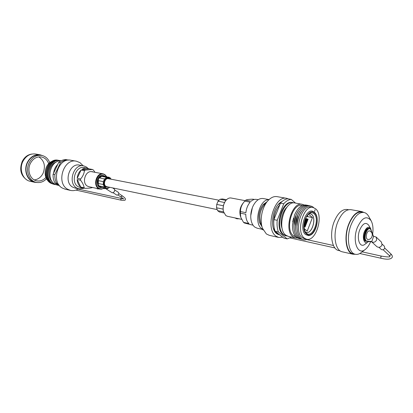 <?xml version="1.0" encoding="UTF-8"?>
<svg xmlns="http://www.w3.org/2000/svg" width="413" height="413" viewBox="0 0 413 413"><rect width="100%" height="100%" fill="white"/><g stroke="black" fill="none" stroke-linecap="round" stroke-linejoin="round"><path stroke-width="0.62" d="M106.807 186.691L105.94 186.335C102.852 184.585 105.067 177.75 108.412 178.679L218.89 200.191M314.587 211.466L315.104 209.67L314.587 211.466M314.293 212.236L313.312 211.575C306.028 207.181 298.532 229.582 305.656 234.62L308.521 235.549M305.295 231.915L306.353 232.39C312.011 234.171 316.74 218.26 311.717 214.45L310.266 213.702L308.986 213.712M306.384 232.395C312.027 234.001 316.647 218.219 311.66 214.44L310.173 213.686M277.846 209.701L276.276 213.645M279.813 204.745C275.987 209.143 273.969 214.801 273.762 221.719M276.994 208.725C274.624 213.005 273.54 217.656 273.742 222.69M281.459 202.081L278.279 204.58M273.447 228.461L276.622 233.175L279.049 234.336M286.782 207.331C281.852 211.859 279.57 223.139 282.347 229.215M302.079 204.28L295.166 203.031C284.774 199.882 276.349 228.879 285.884 235.224L288.388 236.406M303.973 204.946L302.316 204.321C291.97 201.167 283.499 230.423 292.982 236.794L295.28 237.94L297.267 238.053M302.161 205.504L302.104 205.493C292.476 202.551 284.588 229.757 293.406 235.709L295.739 236.825M293.509 218.09L292.74 221.9M306.616 205.147C301.934 204.146 297.918 207.403 294.562 214.915L292.481 224.848C292.389 230.862 293.772 235.111 296.632 237.604L299.776 238.884M297.99 211.337C294.51 217.062 293.261 223.237 294.237 229.855M295.171 217.847L294.175 222.762M308.124 205.421C303.509 204.414 299.523 207.6 296.162 214.987L293.979 225.4C293.932 231.311 295.316 235.487 298.124 237.934L301.273 239.215M299.559 211.539C296.018 217.326 294.753 223.572 295.76 230.273M296.813 217.713L295.636 223.526M309.636 205.695C305.088 204.683 301.129 207.806 297.763 215.065L295.486 225.947C295.481 231.755 296.859 235.864 299.626 238.265L302.775 239.55M301.129 211.75C297.53 217.594 296.25 223.908 297.293 230.686M298.454 217.636L297.117 224.228M313.725 207.662L313.266 207.223C308.31 203.888 303.679 206.536 299.373 215.158L297.644 220.702L296.999 226.484C297.035 232.199 298.413 236.236 301.134 238.6C302.992 240.036 305.047 240.278 307.303 239.313M312.863 207.45L310.999 207.109C301.433 204.167 293.493 231.672 302.244 237.656L304.562 238.771M315.615 208.802L313.08 207.486C303.529 204.543 295.574 232.121 304.314 238.11L306.446 239.184C316.017 242.219 324.05 215.379 315.615 208.802M292.936 202.628L292.461 202.546C282.048 199.396 273.638 228.291 283.194 234.63L285.698 235.813M294.035 202.922L293.173 202.675C282.766 199.52 274.356 228.446 283.901 234.785L287.319 236.081M304.051 224.879L305.718 225.41L305.491 225.999L303.968 225.689M304.283 222.628L306.518 223.335L306.291 223.929L304.149 223.474M305.15 219.427L307.721 220.237L307.489 220.826L304.877 220.227M304.51 221.544L306.921 222.302L306.689 222.896L304.329 222.37M304.164 228.601L307.21 231.13L312.445 217.553L308.485 214.12M307.272 216.551L312.445 217.553M304.799 220.475L307.318 221.27L307.091 221.858L304.572 221.291M305.558 218.4L308.119 219.205L307.892 219.793L305.238 219.189M304.113 223.738L306.121 224.373L305.888 224.966L304.025 224.584M303.963 226.014L305.315 226.443L305.088 227.036L303.978 226.809M291.526 237.108L287.226 238.89L283.968 238.156L275.125 231.29L278.408 232.013C277.19 228.626 276.787 224.724 277.2 220.294L283.757 203.759C286.173 201.028 288.682 199.577 291.279 199.396L295.553 203.103M275.125 231.29C273.896 227.919 273.489 224.027 273.902 219.618L277.2 220.294M273.902 219.618L280.448 203.15L283.757 203.759M280.448 203.15C282.864 200.434 285.373 198.989 287.98 198.813L291.279 199.396M287.226 238.89L278.408 232.013M276.922 233.815L278.341 234.13M308.062 214.523L307.179 216.794L306.647 216.335M304.014 224.687L303.994 225.023M306.456 216.655L307.179 216.794M304.371 222.163L306.689 222.896M304.629 221.084L307.091 221.858M304.944 220.026L307.489 220.826M305.315 218.988L307.892 219.793M304.175 223.257L306.291 223.929M304.04 224.378L305.888 224.966M303.973 225.519L305.491 225.999M303.973 226.685L305.088 227.036M277.939 234.46L279.023 234.331M267.402 201.338L264.496 204.585C260.123 210.011 258.843 216.118 260.66 222.906L262.265 227.578M286.555 198.312L277.169 196.655C274.232 196.134 271.326 197.306 268.44 200.181C262.193 206.283 259.287 220.175 262.539 228.374L266.37 233.959L269.317 235.327M288.444 198.896L286.844 198.364C274.459 194.652 264.557 228.714 275.967 236.122L278.667 237.439L282.755 237.212M281.996 201.585C272.626 205.504 268.982 228.632 276.886 233.789L280.014 235.09M285.522 235.771L286.214 235.926M245.188 200.666L231.11 198.008C229.184 197.682 227.377 198.581 225.699 200.703C223.448 203.986 222.695 207.594 223.433 211.533L225.813 215.581L227.413 216.293M261.945 226.654L259.524 222.597C257.939 215.906 259.204 209.845 263.329 204.42L266.994 201.792M266.659 202.169L262.828 205.018M259.524 222.597L261.785 226.179M258.161 199.716L256.545 199.422C254.723 199.076 252.906 199.685 251.089 201.245L245.658 200.222L244.733 201.136L250.164 202.163C247.79 204.92 246.36 208.426 245.88 212.685L240.459 211.58L240.371 213.154L245.787 214.27C245.787 218.446 246.824 221.533 248.91 223.531L243.515 222.359L244.346 222.984L251.403 224.817M269.039 199.593L263.22 198.534C259.385 198.034 256.045 200.439 253.195 205.757C251.44 209.417 250.629 213.284 250.763 217.357C251.047 221.92 252.4 225.173 254.826 227.119L257.201 228.213M268.946 199.68C259.421 198.983 253.319 223.242 261.692 228.626L262.942 229.37M245.658 200.222C246.669 199.608 249.101 199.262 252.947 199.19L254.382 199.458M252.384 207.605L250.753 215.669M243.515 222.359L240.789 217.346L240.371 213.154M240.459 211.58C240.443 207.868 241.837 204.42 244.641 201.245L244.733 201.136M243.665 202.442L243.014 203.237C240.108 207.011 239.225 211.234 240.361 215.901L240.624 216.794M223.33 211.048C222.721 207.532 223.376 204.27 225.302 201.265M223.877 212.943L219.448 212.008L217.579 210.635L223.521 211.879M224.564 202.494L218.059 201.214L220.103 199.267L225.942 200.398M226.536 199.737L222.447 198.952L220.103 199.267M223.097 209.128L216.551 207.785L216.717 204.42L223.402 205.762M216.551 207.785L217.579 210.635M218.059 201.214L216.717 204.42M371.478 231.239L370.647 228.549C368.551 226.102 366.429 227.233 364.287 231.941C361.927 237.929 364.364 244.832 367.802 242.132L368.525 241.517M368.794 225.369L368.732 225.266C365.753 221.771 362.738 223.361 359.682 230.026C356.311 238.528 359.837 248.29 364.72 244.45L365.061 244.191M372.65 234.161C373.409 228.58 372.893 224.099 371.106 220.712C366.615 215.194 362 217.543 357.266 227.764C352.062 240.882 357.637 255.73 365.061 249.607C367.24 247.976 369.083 245.343 370.595 241.719M368.763 216.51L368.644 216.288C367.405 214.141 365.851 212.865 363.987 212.458C358.98 211.977 354.643 216.195 350.973 225.111C346.135 237.47 348.567 253.123 355.237 254.258C357.1 254.692 359.021 254.196 361.008 252.766L361.7 252.229M363.724 212.411L361.809 212.07C356.791 211.59 352.449 215.798 348.784 224.682C343.946 237.01 346.399 252.632 353.079 253.773L353.291 253.819M361.618 211.559L350.973 209.68C345.8 209.179 341.339 213.407 337.602 222.37C332.666 234.806 335.263 250.598 342.16 251.785L342.377 251.837M363.899 212.442L361.886 211.611C356.765 211.12 352.33 215.416 348.577 224.496C343.631 237.098 346.14 253.061 352.97 254.227L355.392 254.294M348.484 209.716L347.209 209.489C342.129 208.988 337.762 213.108 334.102 221.838C329.285 233.949 331.851 249.344 338.624 250.515L338.836 250.562M53.597 173.171C54.041 169.66 55.425 166.754 57.743 164.446M57.448 185.127L54.846 184.095C45.554 179.221 50.634 159.939 60.933 160.884M52.719 182.303C46.266 177.538 49.023 163.708 56.813 161.808M56.431 184.843L52.998 183.687C42.725 178.246 50.205 157.105 61.016 160.838M55.125 184.601L52.245 183.522C42.157 178.199 49.168 157.415 59.916 160.616M54.371 184.435L51.501 183.357C41.414 178.039 48.414 157.286 59.157 160.481M53.628 184.27L50.753 183.191C40.67 177.879 47.665 157.152 58.403 160.342M48.29 181.002C42.622 176.077 45.1 163.651 52.224 161.292M68.243 160.167L66.044 159.573C63.421 159.578 60.974 160.523 58.708 162.412L53.081 174.26C52.921 177.502 53.551 180.414 54.975 182.99L59.73 185.881M67.815 159.883C65.187 159.888 62.74 160.843 60.468 162.737L58.708 162.412M60.468 162.737L54.831 174.622L53.081 174.26M54.831 174.622C54.671 177.874 55.301 180.791 56.72 183.372L54.975 182.99M56.72 183.372L58.76 184.611M78.516 188.818C75.894 190.481 73.189 191.002 70.401 190.383L67.598 189.221C55.729 182.944 63.762 157.885 76.503 161.235L80.019 162.676L83.127 165.773M65.29 189.226L62.26 188.018C50.407 181.777 58.388 156.95 71.103 160.285L76.209 161.184M106.58 176.687L104.938 174.936C98.79 170.388 92.326 184.399 98.877 188.173C100.658 189.216 102.481 189.102 104.339 187.827M104.52 187.863L101.639 189.164L99.987 189.087L98.485 188.457C92.543 185.148 96.75 172.097 103.173 173.852L104.85 174.56L106.761 176.718M102.713 187.481L100.576 187.621L99.363 187.11C94.613 184.451 97.989 174.018 103.126 175.432L104.53 176.041M88.965 186.733L87.344 186.082C81.418 182.814 85.568 169.996 91.975 171.741L103.033 173.827M92.419 187.471L92.218 187.621C90.726 188.054 88.315 188.292 84.98 188.333L84.123 187.796L80.736 187.063C78.563 185.37 77.381 182.866 77.2 179.552L80.736 187.063M94.954 172.304L93.426 170.068L92.584 169.511L89.172 168.876L81.919 169.423C83.669 168.256 85.465 167.843 87.313 168.189L89.172 168.876M80.261 187.543L78.129 186.691C70.148 182.36 75.662 165.314 84.257 167.626L87.122 168.153M84.03 188.313L78.909 188.901L76.653 187.967C67.396 182.98 73.762 163.218 83.725 165.881L86.41 166.991L88.021 168.375M75.016 188.044L72.585 187.074C63.334 182.107 69.668 162.479 79.616 165.138L83.503 165.84M80.607 178.989L77.221 178.297C77.515 174.931 78.785 172.206 81.036 170.115L84.433 170.76C84.076 173.661 82.801 176.408 80.607 178.989L80.587 180.249L77.2 179.552M84.433 170.76L85.321 170.063L81.919 169.423M92.584 169.511L85.321 170.063M81.036 170.115L77.221 178.297M80.587 180.249C82.677 182.964 83.854 185.478 84.123 187.796M92.207 171.514L92.698 171.875M108.691 187.079L105.635 187.001C101.422 184.544 105.589 175.448 109.564 178.38L110.297 179.046M109.455 178.881L108.242 178.277C104.597 177.265 102.187 184.709 105.547 186.614L107.85 186.903M104.443 176.041L104.401 176.01C102.713 175.009 101.015 175.22 99.311 176.65M97.628 185.045L99.337 187.068L102.605 187.461M97.819 183.403L98.934 185.865L97.545 181.896L99.11 177.869L97.876 180.553M103.42 176.077L101.087 176.279L104.794 176.031L105.196 176.418M111.154 179.216L109.92 177.595L103.942 176.181L104.794 176.031M100.338 186.753L101.366 187.203L99.729 187.094L99.456 185.974L100.338 186.753M97.545 181.896L98.402 180.657L103.343 181.653L103.276 184.523L98.34 183.511L97.54 182.272M98.402 180.657L98.34 183.511M99.456 185.974L104.396 187.001L106.306 188.24L101.366 187.203M99.729 187.094L98.934 185.865M105.95 188.581L106.616 189.169L109.739 187.296M100.225 176.423L101.608 176.377L99.631 177.972L99.961 176.635L101.087 176.279M101.608 176.377L106.564 177.337L104.582 178.943L99.631 177.972M99.11 177.869L99.961 176.635M104.396 187.001L103.276 184.523M108.634 188.003L106.306 188.24M106.564 177.337L108.898 177.131M103.343 181.653L104.582 178.943M48.682 163.687C47.304 160.001 44.909 157.761 41.496 156.966C36.783 156.362 33.066 158.525 30.355 163.46C26.83 170.29 30.201 179.583 36.509 180.801C40.035 181.488 43.179 180.367 45.941 177.43M34.243 179.913C38.099 179.448 41.042 177.239 43.076 173.274C45.735 166.103 44.32 160.636 38.843 156.868M26.613 179.748C20.717 175.432 19.261 169.315 22.245 161.4C24.47 157.141 27.635 154.694 31.734 154.064M37.237 182.52L34.47 182.267C27.217 180.842 23.335 170.161 27.397 162.304C30.521 156.635 34.79 154.147 40.211 154.829L42.601 155.618M30.201 181.302L29.973 181.25C22.736 179.831 18.848 169.222 22.896 161.431C26.004 155.815 30.263 153.347 35.668 154.028L39.927 154.782M46.566 178.757C43.479 181.911 39.989 183.098 36.107 182.324C29.003 180.935 25.198 170.455 29.184 162.743C32.245 157.183 36.432 154.736 41.739 155.407C45.502 156.269 48.176 158.695 49.772 162.701M34.775 182.025L34.553 181.973C27.449 180.584 23.644 170.13 27.625 162.443C30.681 156.899 34.862 154.457 40.169 155.128L41.46 155.36M366.796 233.49C367.565 231.6 368.468 230.722 369.511 230.867C371.953 232.034 372.774 233.949 371.974 236.613C371.215 238.595 369.795 239.555 367.709 239.488C366.207 238.693 365.903 236.69 366.796 233.49M382.221 244.176L384.343 246.194L384.751 248.192C383.806 249.829 382.593 250.211 381.122 249.338L378.984 247.335M373.388 236.251L376.129 237.026L381.467 242.132L382.046 244.981C380.683 247.33 378.948 247.888 376.852 246.649L371.592 241.739L365.98 241.269L366.326 240.986L371.767 241.517L373.543 236.639L370.6 229.298C367.394 225.885 362.903 238.11 366.326 240.986M376.129 237.026L376.702 239.907C375.402 242.204 373.703 242.813 371.597 241.734L371.767 241.517M371.37 241.796L365.288 241.13C362.098 238.637 365.345 227.16 368.902 228.322L369.454 228.43M365.918 241.264C362.733 238.766 365.98 227.284 369.532 228.441L370.6 229.298M113.069 192.721L117.018 195.22C118.608 194.745 119.114 193.821 118.541 192.453L114.824 190.032M106.317 189.046L112.279 192.819C114.437 192.169 115.134 190.909 114.36 189.046L112.589 187.889M306.503 233.98C299.332 228.761 307.99 206.51 314.556 213.087C307.99 206.505 299.327 228.761 306.503 233.985C313.183 240.036 321.422 218.462 314.561 213.082C321.417 218.462 313.183 240.03 306.503 233.98M313.947 213.676C312.796 212.695 311.495 212.504 310.039 213.098L309.698 213.258L310.039 213.098C307.845 214.135 306.095 216.608 304.789 220.516L303.994 227.057C304.618 230.588 305.259 232.493 305.925 232.772L306.405 233.237C312.656 238.915 320.385 218.709 313.947 213.676M381.56 256.179L380.781 256.783L380.967 258.239C387.177 259.767 390.941 259.436 392.252 257.242C392.644 256.359 392.133 255.198 390.729 253.758L390.941 254.775L389.542 255.575L389.098 255.342L383.125 249.726M121.577 198.705L120.756 199.081L121.086 200.171C124.277 200.527 125.64 200.341 125.185 199.608C126.006 199.009 124.881 197.646 121.804 195.519L121.685 195.468M120.839 196.774L121.887 196.299L121.804 195.519L118.846 193.594M106.74 186.676L217.207 209.603M308.294 235.565C315.899 235.694 320.529 217.264 314.422 212.323L313.312 211.575M304.386 238.729L306.446 239.184M288.191 236.365L295.28 237.94M269.09 235.276L278.667 237.439M263.091 204.714L263.329 204.42M227.289 216.267L241.615 219.324M257.02 228.172L262.993 229.489M251.238 224.78L253.019 225.173M370.647 228.549L368.732 225.266M371.106 220.712L368.644 216.288M338.624 250.515L340.126 250.851M342.16 251.785L352.97 254.227M353.079 253.773L355.237 254.258M365.061 249.607L361.008 252.766M367.802 242.132L364.72 244.45M59.09 185.494L57.247 185.081M70.401 190.383L65.058 189.175M99.987 189.087L88.841 186.707M78.909 188.901L74.83 188.003M83.132 188.168L80.096 187.507M34.47 182.267L29.973 181.25M36.107 182.324L34.553 181.973M362.18 251.853L381.442 256.112C386.935 257.036 389.795 257.18 390.027 256.535M239.163 218.802L236.85 218.792L234.852 217.883M333.441 245.503L306.622 239.576M390.729 253.758L384.777 248.115M370.564 229.008L369.532 228.441M370.616 229.086L373.548 236.401M263.22 229.964L261.811 229.225M380.967 258.239L359.831 253.515M334.902 247.945L290.158 237.945M389.098 255.342L390.037 256.494M117.968 194.941L123.74 198.973M78.109 189.071L123.502 198.911M75.935 190.083L121.086 200.171M97.122 188.824L99.657 189.02M103.441 188.581L106.255 188.643"/></g></svg>
